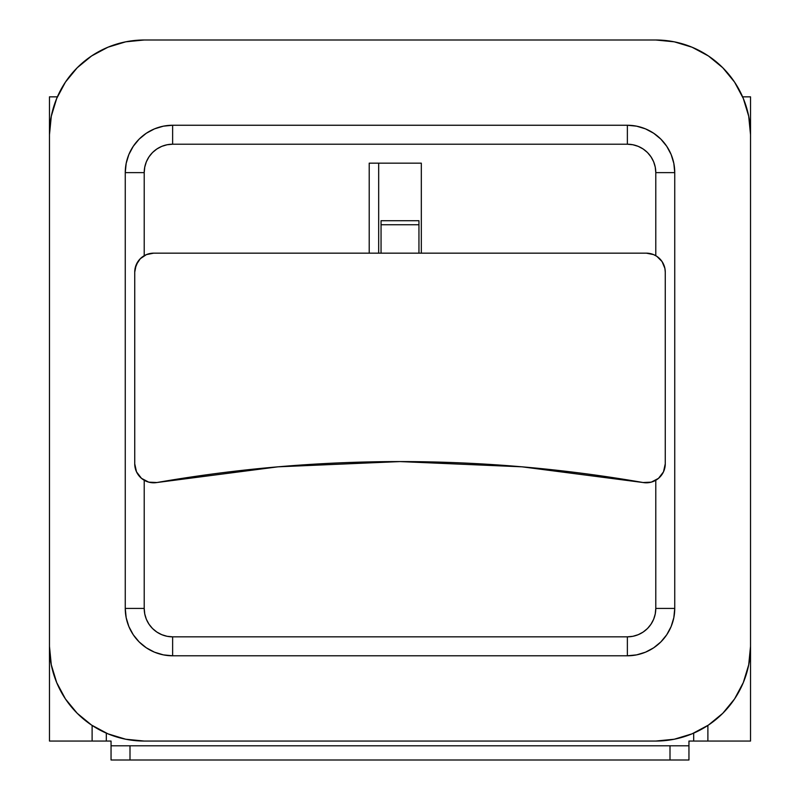 <?xml version="1.0" encoding="UTF-8"?>
<svg xmlns="http://www.w3.org/2000/svg" width="800" height="800" viewBox="0 0 800 800"><rect width="100%" height="100%" fill="white"/><g stroke="black" fill="none" stroke-linecap="round" stroke-linejoin="round"><path stroke-width="1.2" d="M144.76 167.09L146.37 161.76L149 156.84L152.53 152.53L156.84 149L161.76 146.37L167.09 144.76L172.63 144.21L627.37 144.21L632.91 144.76L638.24 146.37L643.16 149L647.47 152.53L651 156.84L653.63 161.76L655.24 167.09L655.79 172.63L655.79 255.7L655.79 172.63L674.74 172.63L673.83 163.39L671.13 154.5L666.75 146.32L660.86 139.14L653.68 133.25L645.5 128.87L636.61 126.17L627.37 125.26L172.63 125.26L163.39 126.17L154.5 128.87L146.32 133.25L139.14 139.14L133.25 146.32L128.87 154.5L126.17 163.39L125.26 172.63L125.26 608.42L126.17 617.66L128.87 626.55L133.25 634.74L139.14 641.92L146.32 647.81L154.5 652.18L163.39 654.88L172.63 655.79L627.37 655.79L636.61 654.88L645.5 652.18L653.68 647.81L660.86 641.92L666.75 634.74L671.13 626.55L673.83 617.66L674.74 608.42L674.74 172.63L655.79 172.63A28.42 28.42 0 0 0 627.37 144.21L627.37 125.26A47.37 47.37 0 0 1 674.74 172.63L674.74 608.42A47.37 47.37 0 0 1 627.37 655.79L627.37 636.84L172.63 636.84L167.09 636.3L161.76 634.68L156.84 632.05L152.53 628.52L149 624.21L146.37 619.3L144.76 613.97L144.21 608.42L144.21 480.26L144.21 608.42A28.42 28.42 0 0 0 172.63 636.84L627.37 636.84A28.42 28.42 0 0 0 655.79 608.42L655.24 613.97L653.63 619.3L651 624.21L647.47 628.52L643.16 632.05L638.24 634.68L632.91 636.3L627.37 636.84L627.37 655.79L172.63 655.79A47.37 47.37 0 0 1 125.26 608.42L144.21 608.42L125.26 608.42L125.26 172.63A47.37 47.37 0 0 1 172.63 125.26L172.63 144.21L172.63 125.26L627.37 125.26L627.37 144.21L172.63 144.21A28.42 28.42 0 0 0 144.21 172.63L144.76 167.09L146.37 161.76M748.69 116.2A94.74 94.74 0 0 1 750.53 134.74L750.53 646.32L750.53 134.74A94.74 94.74 0 0 0 655.79 40L144.21 40L655.79 40L674.27 41.82L692.04 47.21L708.42 55.97L722.78 67.75L734.56 82.1L743.31 98.48L748.71 116.25L750.53 134.74L750.53 646.32L748.71 664.8L743.31 682.57L734.56 698.95L722.78 713.3L708.42 725.09L692.04 733.84L674.27 739.23L655.79 741.05L144.21 741.05L125.73 739.23L107.96 733.84L91.58 725.09L77.22 713.3L65.44 698.95L56.69 682.57L51.29 664.8L49.47 646.32L49.47 134.74L51.29 116.25L56.69 98.48L65.44 82.1L77.22 67.75L91.58 55.97L107.96 47.21L125.73 41.82L144.21 40L655.79 40L674.27 41.82L692.04 47.21L708.42 55.97L722.78 67.75L734.56 82.1L743.31 98.48L748.71 116.25M674.33 739.22A94.74 94.74 0 0 1 655.79 741.05L144.21 741.05L655.79 741.05A94.74 94.74 0 0 0 750.53 646.32L748.71 664.8L743.31 682.57L734.56 698.95L722.78 713.3L708.42 725.09L692.04 733.84L674.27 739.23M49.47 646.32L49.47 134.74L49.47 646.32A94.74 94.74 0 0 0 144.21 741.05L125.73 739.23L107.96 733.84L91.58 725.09L77.22 713.3L65.44 698.95L56.69 682.57L51.29 664.8M144.21 40A94.74 94.74 0 0 0 49.47 134.74L51.29 116.25L56.69 98.48L65.44 82.1L77.22 67.75L91.58 55.97L107.96 47.21L125.73 41.82M655.79 480.26L655.79 608.42L674.74 608.42L655.79 608.42L655.79 480.26M655.24 613.97L653.63 619.3M651 624.21L647.47 628.52M144.21 255.7L144.21 172.63L144.21 255.7M149 156.84L152.53 152.53M369.21 163.16L421.32 163.16L421.32 253.16L421.32 163.16L369.21 163.16L369.21 253.16L369.21 163.16L371.06 163.16M378.68 163.16L378.68 253.16L378.68 163.16M172.63 655.79L172.63 636.84L172.63 655.79M125.26 172.63L144.21 172.63L125.26 172.63M646.32 253.16A18.95 18.95 0 0 1 665.26 272.11L665.26 463.85A18.95 18.95 0 0 1 643.07 482.52L651.26 482.15L658.51 478.35L663.49 471.85L665.26 463.85L665.26 272.11L664.9 268.41L662.07 261.58L656.84 256.35L653.57 254.6L646.32 253.16L153.68 253.16L646.32 253.16M152.81 482.78L156.93 482.52A18.95 18.95 0 0 1 134.74 463.85L136.51 471.85L141.49 478.35L148.74 482.15L156.93 482.52A1421.05 1421.05 0 0 1 643.07 482.52L651.26 482.15M134.74 463.85L134.74 272.11A18.95 18.95 0 0 1 153.68 253.16L146.43 254.6L140.29 258.71L136.18 264.85L134.74 272.11L134.74 463.85M278.01 466.82L156.93 482.52L278.01 466.82L400 461.58L521.99 466.82L643.07 482.52L522.4 466.86M137.93 261.58L135.1 268.41M136.51 471.85L138.64 475.37M141.49 478.35L148.74 482.15M661.36 475.37L663.49 471.85M418.95 220.72L381.05 220.72L418.95 220.72L418.95 224.74L381.05 224.74L381.05 220.72L381.05 224.74L418.95 224.74L418.95 253.16L418.95 220.72M381.05 253.16L381.05 224.74L381.05 253.16M49.47 741.05L111.05 741.05L106.32 741.05L106.32 733.14L106.32 741.05L49.47 741.05L49.47 96.84L57.38 96.84L49.47 96.84L49.47 741.05M92.11 725.44L92.11 741.05L92.11 725.44M693.68 741.05L688.95 741.05L688.95 760L688.95 745.79L670 745.79L670 760L688.95 760L670 760L670 745.79L130 745.79L130 760L670 760L130 760L130 745.79L111.05 745.79L111.05 741.05L111.05 760L111.05 745.79L688.95 745.79L688.95 741.05L707.89 741.05L707.89 725.44L707.89 741.05L750.53 741.05L693.68 741.05L693.68 733.14L693.68 741.05M742.62 96.84L750.53 96.84L750.53 741.05L750.53 96.84L742.62 96.84M111.05 760L130 760L111.05 760"/></g></svg>
